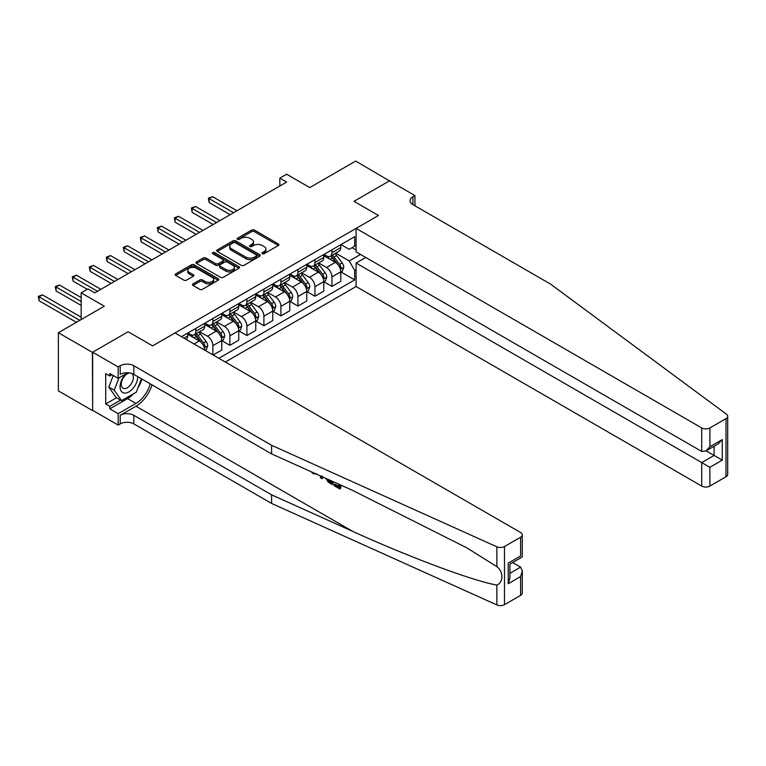 <?xml version="1.0" encoding="UTF-8"?>
<svg xmlns="http://www.w3.org/2000/svg" width="766" height="766" viewBox="0 0 766 766"><rect width="100%" height="100%" fill="white"/><g stroke="black" fill="none" stroke-linecap="round" stroke-linejoin="round"><path stroke-width="1.15" d="M262.317 253.67A1.321 0.766 0 0 0 264.184 253.67L278.374 245.484A1.886 1.092 0 0 0 278.929 244.708A1.886 1.092 0 0 0 278.374 243.942L254.331 230.059A1.886 1.092 0 0 0 251.66 230.059L237.47 238.255A1.321 0.766 0 0 0 237.087 238.791A1.321 0.766 0 0 0 237.47 239.337A1.321 0.766 0 0 0 239.337 239.337L241.175 238.274A6.042 3.485 0 0 1 249.726 238.274L251.727 239.432A6.042 3.485 0 0 1 253.498 241.893A6.042 3.485 0 0 1 251.727 244.364L249.888 245.426A1.321 0.766 0 0 0 249.505 245.963A1.321 0.766 0 0 0 249.888 246.499A1.321 0.766 0 0 0 251.765 246.499L253.603 245.446A6.042 3.485 0 0 1 262.144 245.446L264.155 246.604A6.042 3.485 0 0 1 265.917 249.065A6.042 3.485 0 0 1 264.155 251.535L262.317 252.598A1.321 0.766 0 0 0 261.924 253.134A1.321 0.766 0 0 0 262.317 253.67L262.317 252.598M193.032 283.88A1.886 1.092 0 0 0 192.477 284.655A1.886 1.092 0 0 0 193.032 285.431L199.773 289.318A1.886 1.092 0 0 0 202.444 289.318L218.205 280.222A1.886 1.092 0 0 0 218.76 279.446A1.886 1.092 0 0 0 218.205 278.68L194.162 264.797A1.886 1.092 0 0 0 191.49 264.797L175.73 273.902A1.886 1.092 0 0 0 175.175 274.668A1.886 1.092 0 0 0 175.73 275.444L183.878 280.145A1.886 1.092 0 0 0 186.55 280.145L193.291 276.248A1.886 1.092 0 0 0 193.846 275.482A1.886 1.092 0 0 0 193.291 274.707L189.25 272.37A5.056 2.92 0 0 1 187.775 270.312A5.056 2.92 0 0 1 190.897 267.621A5.056 2.92 0 0 1 196.402 268.253L212.23 277.388A5.056 2.92 0 0 1 213.704 279.446A5.056 2.92 0 0 1 210.593 282.147A5.056 2.92 0 0 1 205.077 281.515L202.444 279.992A1.886 1.092 0 0 0 199.773 279.992L193.032 283.88L193.032 285.431L199.773 281.562L199.773 279.992M389.712 181.025L355.692 161.071L309.761 187.584L286.637 174.227L279.829 178.152L286.637 182.088L94.773 292.851L87.966 288.926L81.167 292.851L81.167 319.566M92.389 352.36L92.657 410.346L92.657 352.207L128.104 331.745L92.389 352.36L58.369 332.722L104.291 306.209L81.167 292.851M389.712 180.709L353.988 201.334L378.481 215.476L152.597 345.887L128.104 331.745L152.597 345.887L174.983 332.961L520.612 532.504A5.774 3.332 0 0 1 522.297 534.86A5.774 3.332 0 0 1 520.612 537.215L504.488 546.522L504.488 604.661A5.774 3.332 180 0 1 496.856 604.929L271.595 503.434L133.82 423.895A9.623 5.553 0 0 0 120.214 423.895L118.175 425.073L92.657 410.346M241.309 265.342A1.886 1.092 0 0 0 243.981 265.342L259.741 256.237A1.886 1.092 0 0 0 260.296 255.471A1.886 1.092 0 0 0 259.741 254.695L235.698 240.821A1.886 1.092 0 0 0 233.027 240.821L217.266 249.917A1.886 1.092 0 0 0 216.721 250.683A1.886 1.092 0 0 0 217.266 251.459L241.309 265.342M213.187 253.958A1.321 0.766 0 0 1 214.528 254.149L214.528 252.579L238.973 266.692A1.886 1.092 0 0 1 239.528 267.458A1.886 1.092 0 0 1 238.973 268.234L223.212 277.33A1.886 1.092 0 0 1 220.541 277.33L196.498 263.447L196.498 261.905A1.886 1.092 0 0 0 195.943 262.681A1.886 1.092 0 0 0 196.498 263.447M196.498 261.905L203.249 258.008A1.886 1.092 0 0 1 205.92 258.008L215.667 263.638A1.886 1.092 0 0 0 218.339 263.638L222.81 261.062A1.886 1.092 0 0 0 223.366 260.287A1.886 1.092 0 0 0 222.81 259.521L212.661 253.651A1.321 0.766 0 0 1 212.278 253.115A1.321 0.766 0 0 1 213.092 252.407A1.321 0.766 0 0 1 214.528 252.579M92.389 410.499L58.369 390.861L58.369 332.722M225.328 362.031L356.094 286.532L701.723 486.075L701.723 462.587L714.103 455.435L714.103 446.233M340.994 244.574L349.229 249.333L354.668 246.192L354.668 236.684L181.446 336.695M354.668 246.192L356.094 245.369M356.094 269.565L354.668 270.388L349.229 260.957L335.7 253.144M340.994 271.997L354.668 279.896L354.668 270.388M354.668 279.896L218.865 358.296M279.829 178.152L279.829 186.014M352.082 247.686L356.094 250.003M349.229 260.957L360.518 254.436M204.714 350.119A7.698 4.443 -120 0 0 199.275 340.937L187.708 334.254M212.881 354.84L212.881 345.648A7.698 4.443 -120 0 0 207.442 336.217L199.62 331.707M213.159 354.993L221.728 350.043L221.728 340.544A7.698 4.443 -120 0 0 216.28 331.113L204.714 324.439M221.929 340.736L229.886 345.332L229.886 335.824A7.698 4.443 -120 0 0 224.448 326.402L216.634 321.892M229.886 345.332L238.733 340.228L238.733 330.72A7.698 4.443 -120 0 0 233.295 321.289L221.728 314.615M238.935 330.922L246.901 335.518L246.901 326.01A7.698 4.443 -120 0 0 241.453 316.578L233.64 312.068M246.901 335.518L255.748 330.405L255.748 320.897A7.698 4.443 -120 0 0 250.3 311.475L238.733 304.791M255.949 321.098L263.906 325.694L263.906 316.186A7.698 4.443 -120 0 0 258.468 306.764L250.654 302.244M263.906 325.694L272.753 320.59L272.753 311.082A7.698 4.443 -120 0 0 267.315 301.651L255.748 294.977M272.955 311.274L280.921 315.87L280.921 306.371A7.698 4.443 -120 0 0 275.473 296.94L267.66 292.43M280.921 315.87L289.759 310.766L289.759 301.258A7.698 4.443 -120 0 0 284.32 291.836L272.753 285.153M289.969 301.459L297.926 306.055L297.926 296.547A7.698 4.443 -120 0 0 292.488 287.116L284.665 282.606M297.926 306.055L306.773 300.942L306.773 291.444A7.698 4.443 -120 0 0 301.325 282.012L289.759 275.339M306.975 291.635L314.931 296.231L314.931 286.723A7.698 4.443 -120 0 0 309.493 277.302L301.68 272.792M314.931 296.231L323.779 291.128L323.779 281.62A7.698 4.443 -120 0 0 318.34 272.189L306.773 265.515M323.989 281.821L331.946 286.417L331.946 276.909A7.698 4.443 -120 0 0 326.498 267.478L318.685 262.968M331.946 286.417L340.793 281.304L340.793 271.796A7.698 4.443 -120 0 0 335.345 262.374L323.779 255.691M323.989 254.398L326.498 255.854A7.698 4.443 -120 0 0 330.347 256.237A7.698 4.443 -120 0 0 331.946 252.713L331.946 249.802M306.975 264.222L309.493 265.668A7.698 4.443 -120 0 0 313.342 266.051A7.698 4.443 -120 0 0 314.931 262.527L314.931 259.626M289.969 274.036L292.488 275.492A7.698 4.443 -120 0 0 296.337 275.875A7.698 4.443 -120 0 0 297.926 272.351L297.926 269.44M272.955 283.86L275.473 285.316A7.698 4.443 -120 0 0 279.322 285.689A7.698 4.443 -120 0 0 280.921 282.166L280.921 279.264M255.949 293.675L258.468 295.13A7.698 4.443 -120 0 0 262.317 295.513A7.698 4.443 -120 0 0 263.906 291.99L263.906 289.079M238.935 303.499L241.453 304.954A7.698 4.443 -120 0 0 245.302 305.337A7.698 4.443 -120 0 0 246.901 301.814L246.901 298.903M221.929 313.323L224.448 314.769A7.698 4.443 -120 0 0 228.297 315.152A7.698 4.443 -120 0 0 229.886 311.628L229.886 308.727M204.924 323.137L207.442 324.593A7.698 4.443 -120 0 0 211.292 324.976A7.698 4.443 -120 0 0 212.881 321.452L212.881 318.541M187.909 332.961L190.428 334.416A7.698 4.443 -120 0 0 194.277 334.79A7.698 4.443 -120 0 0 195.876 331.266L195.876 328.365M330.347 256.237L339.194 251.124A7.698 4.443 -120 0 0 340.793 247.6L340.793 244.699M313.342 266.051L322.189 260.947A7.698 4.443 -120 0 0 323.779 257.424L323.779 254.513M296.337 275.875L305.174 270.771A7.698 4.443 -120 0 0 306.773 267.248L306.773 264.337M279.322 285.689L288.169 280.586A7.698 4.443 -120 0 0 289.759 277.062L289.759 274.161M262.317 295.513L271.154 290.41A7.698 4.443 -120 0 0 272.753 286.886L272.753 283.975M245.302 305.337L254.149 300.224A7.698 4.443 -120 0 0 255.748 296.701L255.748 293.799M228.297 315.152L237.144 310.048A7.698 4.443 -120 0 0 238.733 306.524L238.733 303.614M211.292 324.976L220.129 319.872A7.698 4.443 -120 0 0 221.728 316.348L221.728 313.438M194.277 334.79L203.124 329.686A7.698 4.443 -120 0 0 204.714 326.163L204.714 323.262M186.215 339.443A7.698 4.443 -120 0 0 187.708 335.987L187.708 333.076M262.843 253.862L264.155 253.106A6.042 3.485 0 0 0 265.917 250.635L265.917 249.065M253.498 241.893L253.498 243.464A6.042 3.485 0 0 1 251.727 245.934L250.425 246.69M278.355 245.493L254.331 231.629A1.886 1.092 0 0 0 251.66 231.629L237.996 239.519M259.722 256.256L235.698 242.391A1.886 1.092 0 0 0 233.027 242.391L217.295 251.468M256.399 256.007A1.321 0.766 0 0 0 256.792 255.471A1.321 0.766 0 0 0 256.399 254.925L235.296 242.745A1.321 0.766 0 0 0 233.429 242.745L231.495 243.866A6.042 3.485 0 0 0 229.723 246.326A6.042 3.485 0 0 0 231.495 248.797L245.915 257.127A6.042 3.485 0 0 0 254.465 257.127L256.399 256.007L256.399 257.577A1.321 0.766 0 0 0 256.792 257.041L256.792 255.471M229.723 246.326L229.723 247.897A6.042 3.485 0 0 0 231.495 250.367L231.495 248.797M256.399 257.577L254.465 258.697A6.042 3.485 0 0 1 245.915 258.697L231.495 250.367M196.527 263.466L203.249 259.588L203.249 258.008M223.366 260.287L223.366 261.857A1.886 1.092 0 0 1 222.81 262.633L218.339 265.208A1.886 1.092 0 0 1 215.667 265.208L205.92 259.588A1.886 1.092 0 0 0 203.249 259.588M214.528 254.149L238.944 268.244M225.788 269.479A5.056 2.92 0 0 0 231.294 270.111A5.056 2.92 0 0 0 234.406 267.42A5.056 2.92 0 0 0 232.931 265.362L227.349 262.135A1.886 1.092 0 0 0 224.687 262.135L220.206 264.72A1.886 1.092 0 0 0 219.651 265.496A1.886 1.092 0 0 0 220.206 266.262L225.788 269.479L225.788 271.059A5.056 2.92 0 0 0 231.294 271.691A5.056 2.92 0 0 0 234.406 268.99L234.406 267.42M219.651 265.496L219.651 267.066A1.886 1.092 0 0 0 220.206 267.832L220.206 266.262M225.788 271.059L220.206 267.832M213.704 279.446L213.704 281.017A5.056 2.92 0 0 1 210.593 283.717A5.056 2.92 0 0 1 205.077 283.085L202.444 281.562A1.886 1.092 0 0 0 199.773 281.562M187.775 270.312L187.775 271.882A5.056 2.92 0 0 0 189.25 273.95L189.25 272.37M193.271 276.267L189.25 273.95M218.176 280.232L194.162 266.367A1.886 1.092 0 0 0 191.49 266.367L175.759 275.454M340.793 272.112L342.421 271.174L343.781 267.248A5.103 2.94 -120 0 0 342.153 262.901L336.6 255.48A14.717 8.503 -120 0 0 334.991 253.556M329.457 258.975A14.717 8.503 -120 0 0 326.45 255.815M340.324 268.99L341.033 267.458A5.103 2.94 -120 0 0 339.568 264.394L334.014 256.974A14.717 8.503 -120 0 0 332.406 255.049M331.036 255.834A12.218 7.057 60 0 1 333.038 258.123L337.749 264.404M236.962 210.755L212.546 196.661L209.137 198.624L209.137 202.55L230.164 214.691M330.768 255.988A14.717 8.503 60 0 1 332.377 257.912L336.073 262.853M209.137 202.55L208.39 198.193L233.563 212.718M208.39 198.193L212.546 196.661M727.7 416.273L727.7 474.413A5.774 3.332 180 0 1 726.005 476.768L726.005 418.629A5.774 3.332 0 0 0 727.7 416.273A5.774 3.332 0 0 0 726.474 414.224L550.677 284.176L412.912 204.627A9.623 5.553 180 0 1 410.088 200.702A9.623 5.553 180 0 1 412.912 196.776L414.952 195.598L389.434 180.862L353.988 201.334L378.481 215.476L356.094 228.392L356.094 251.89L701.723 451.433L701.723 427.935A5.774 3.332 0 0 0 709.89 427.935L726.005 418.629M365.755 257.462L356.094 263.044L709.89 467.298L709.89 486.075L726.005 476.768M356.094 263.044L356.094 286.532M414.952 195.598L414.952 205.805M356.094 228.392L701.723 427.935M709.89 486.075A5.774 3.332 180 0 1 701.723 486.075M706.137 450.839L722.271 460.146L709.89 467.298M709.89 427.935L709.89 446.712L705.802 451.021L701.723 451.433M709.89 446.712L722.271 439.569L718.192 443.878L705.802 451.021M338.725 486.324L334.924 484.131L334.12 484.6L338.725 487.262L338.725 484.361L337.097 483.413M339.874 484.667L339.874 489.014L340.487 488.66A25.067 14.468 120 0 0 340.918 485.137M332.339 481.278L332.339 484.658L332.951 484.304A25.067 14.468 120 0 0 333.315 481.709M271.595 503.434L271.595 494.836L133.82 415.296A9.623 5.553 0 0 0 120.214 415.296L135.936 406.219A25.067 14.468 120 0 0 152.07 384.896M271.595 494.836L352.772 531.413C409.839 557.37 472.852 580.848 496.856 585.09C503.53 582.505 503.53 571.379 496.856 566.639L466.925 547.901L352.772 490.479L271.595 453.903L133.82 374.363A9.623 5.553 0 0 0 120.214 374.363L120.214 365.755L118.175 366.933L92.657 352.207M322.802 476.979L322.055 478.721L323.329 477.208M271.595 453.903L271.595 445.305L133.82 365.755A9.623 5.553 0 0 0 120.214 365.755M520.612 595.354L520.612 576.578L522.297 570.89L522.297 592.999A5.774 3.332 180 0 1 520.612 595.354L504.488 604.661M496.856 566.639L496.856 546.8L271.595 445.305M133.562 393.724A21.649 12.495 -60 0 1 127.568 398.598L109.806 408.853L109.806 406.334L120.626 400.091M111.98 374.756L109.806 376.01L105.727 373.655L105.727 403.979L109.806 406.334M109.806 376.01L109.806 373.502L118.175 378.327L118.175 366.933M118.175 425.073L118.175 413.678L135.936 403.433A21.649 12.495 120 0 0 150.222 383.833M109.806 408.853L118.175 413.678M512.636 562.55L520.612 567.146L522.297 570.89M127.826 372.755L118.175 378.327M496.856 546.8A5.774 3.332 0 0 0 504.488 546.522M141.854 378.998A21.649 12.495 -60 0 1 137.861 388.056M105.727 403.979L116.547 397.736M520.612 576.578L508.231 583.73L509.917 578.033L509.917 564.121L522.297 556.968L522.297 534.86M508.231 583.73L508.231 563.144C510.434 564.418 510.434 564.418 508.231 563.144L520.612 555.992C522.814 557.265 522.814 557.265 520.612 555.992L520.612 537.215M313.275 472.679L314.098 473.053M316.157 473.982L313.294 473.79L311.168 471.732M322.055 478.721L320.753 477.974L320.121 475.772M321.126 476.222L321.404 477.256L321.959 475.839M332.339 484.658L328.107 482.082L325.914 478.377M327.053 478.894L328.183 480.981L331.19 482.906L331.19 480.751M328.183 480.981L329.026 480.493L330.338 481.488L329.533 481.948M331.19 481.977L330.338 481.488M339.874 489.014L334.12 485.692L334.12 484.6M323.779 281.936L325.416 280.988L326.776 277.062A5.103 2.94 -120 0 0 325.148 272.725L319.585 265.304A14.717 8.503 -120 0 0 317.976 263.38M312.451 268.799A14.717 8.503 -120 0 0 309.435 265.639M323.319 278.814L324.018 277.282A5.103 2.94 -120 0 0 322.563 274.218L317 266.788A14.717 8.503 -120 0 0 315.391 264.864M314.022 265.658A12.218 7.057 60 0 1 316.032 267.937L320.734 274.218M219.957 220.579L195.531 206.475L192.132 208.438L192.132 212.374L213.149 224.505M313.763 265.812A14.717 8.503 60 0 1 315.372 267.736L319.068 272.667M192.132 212.374L191.385 208.007L216.558 222.542M191.385 208.007L195.531 206.475M306.773 291.75L308.401 290.812L309.761 286.886A5.103 2.94 -120 0 0 308.133 282.539L302.58 275.118A14.717 8.503 -120 0 0 300.971 273.194M295.446 278.613A14.717 8.503 -120 0 0 292.43 275.463M306.304 288.629L307.013 287.097A5.103 2.94 -120 0 0 305.548 284.033L299.994 276.612A14.717 8.503 -120 0 0 298.386 274.688M297.017 275.482A12.218 7.057 60 0 1 299.018 277.761L303.729 284.042M202.952 230.403L178.526 216.299L175.117 218.262L175.117 222.188L196.144 234.329M296.748 275.636A14.717 8.503 60 0 1 298.357 277.551L302.053 282.491M175.117 222.188L174.37 217.831L199.543 232.366M174.37 217.831L178.526 216.299M289.759 301.574L291.396 300.636L292.756 296.701A5.103 2.94 -120 0 0 291.128 292.363L285.565 284.942A14.717 8.503 -120 0 0 283.966 283.018M278.431 288.437A14.717 8.503 -120 0 0 275.415 285.278M289.299 298.453L289.998 296.921A5.103 2.94 -120 0 0 288.543 293.857L282.98 286.436A14.717 8.503 -120 0 0 281.381 284.512M280.011 285.297A12.218 7.057 60 0 1 282.012 287.576L286.714 293.857M185.937 240.218L161.511 226.114L158.112 228.086L158.112 232.012L179.139 244.143M279.743 285.45A14.717 8.503 60 0 1 281.352 287.374L285.048 292.306M158.112 232.012L157.365 227.646L182.538 242.18M157.365 227.646L161.511 226.114M272.753 311.398L274.391 310.45L275.75 306.524A5.103 2.94 -120 0 0 274.123 302.177L268.56 294.757A14.717 8.503 -120 0 0 266.951 292.832M261.426 298.252A14.717 8.503 -120 0 0 258.41 295.101M272.284 308.267L272.993 306.745A5.103 2.94 -120 0 0 271.537 303.671L265.974 296.25A14.717 8.503 -120 0 0 264.366 294.326M262.997 295.121A12.218 7.057 60 0 1 265.007 297.4L269.709 303.681M168.932 250.042L144.506 235.938L141.107 237.9L141.107 241.826L162.124 253.967M262.738 295.274A14.717 8.503 60 0 1 264.337 297.198L268.033 302.13M141.107 241.826L140.35 237.47L165.523 252.004M140.35 237.47L144.506 235.938M125.873 373.885A12.505 7.22 120 0 0 120.109 385.92A12.505 7.22 120 0 0 124.504 393.102A12.505 7.22 120 0 0 137.765 376.642M129.78 372.965A8.56 4.941 120 0 0 122.321 379.697A8.56 4.941 120 0 0 123.029 388.19A8.56 4.941 120 0 0 124.284 388.582A8.56 4.941 120 0 0 132.058 382.387A8.56 4.941 120 0 0 131.733 373.444M141.461 378.768L136.271 392.154L121.583 400.637L116.135 397.497L108.791 387.05L113.272 375.493M121.583 400.637L114.23 390.191L119.027 377.839M108.791 387.05L114.23 390.191M255.748 321.213L257.376 320.274L258.736 316.348A5.103 2.94 -120 0 0 257.108 312.001L251.554 304.581A14.717 8.503 -120 0 0 249.946 302.656M244.411 308.076A14.717 8.503 -120 0 0 241.405 304.916M255.279 318.091L255.988 316.559A5.103 2.94 -120 0 0 254.523 313.495L248.969 306.074A14.717 8.503 -120 0 0 247.361 304.15M245.991 304.935A12.218 7.057 60 0 1 247.993 307.223L252.703 313.505M151.917 259.856L127.491 245.762L124.092 247.724L124.092 251.65L145.119 263.791M245.723 305.088A14.717 8.503 60 0 1 247.332 307.013L251.028 311.954M124.092 251.65L123.345 247.294L148.518 261.819M123.345 247.294L127.491 245.762M238.733 331.036L240.371 330.089L241.73 326.163A5.103 2.94 -120 0 0 240.103 321.825L234.54 314.405A14.717 8.503 -120 0 0 232.931 312.48M227.406 317.89A14.717 8.503 -120 0 0 224.39 314.74M238.274 327.915L238.973 326.383A5.103 2.94 -120 0 0 237.517 323.319L231.954 315.889A14.717 8.503 -120 0 0 230.346 313.964M228.977 314.759A12.218 7.057 60 0 1 230.987 317.038L235.689 323.319M134.912 269.68L110.486 255.576L107.087 257.539L107.087 261.474L128.104 273.606M228.718 314.912A14.717 8.503 60 0 1 230.327 316.837L234.023 321.768M107.087 261.474L106.34 257.108L131.513 271.643M106.34 257.108L110.486 255.576M221.728 340.851L223.356 339.913L224.716 335.987A5.103 2.94 -120 0 0 223.088 331.64L217.534 324.219A14.717 8.503 -120 0 0 215.926 322.295M210.391 327.714A14.717 8.503 -120 0 0 207.385 324.564M221.259 337.729L221.968 336.197A5.103 2.94 -120 0 0 220.503 333.133L214.949 325.713A14.717 8.503 -120 0 0 213.341 323.788M211.971 324.583A12.218 7.057 60 0 1 213.973 326.862L218.683 333.143M117.907 279.504L93.481 265.4L90.072 267.363L90.072 271.288L111.099 283.43M211.703 324.736A14.717 8.503 60 0 1 213.312 326.651L217.008 331.592M90.072 271.288L89.325 266.932L114.498 281.467M89.325 266.932L93.481 265.4M205.192 350.397L206.351 349.736L207.71 345.801A5.103 2.94 -120 0 0 206.083 341.464L200.52 334.043A14.717 8.503 -120 0 0 198.921 332.118M193.386 337.538A14.717 8.503 -120 0 0 190.37 334.378M204.254 347.553L204.953 346.021A5.103 2.94 -120 0 0 203.497 342.957L197.934 335.537A14.717 8.503 -120 0 0 196.335 333.612M194.957 334.397A12.218 7.057 60 0 1 196.967 336.676L201.669 342.957M100.892 289.318L76.466 275.214L73.067 277.187L73.067 281.112L87.286 289.318M194.698 334.55A14.717 8.503 60 0 1 196.307 336.475L200.003 341.406M73.067 281.112L72.32 276.746L97.493 291.281M72.32 276.746L76.466 275.214M81.167 297.572L59.461 285.038L56.062 287.001L56.062 290.927L81.167 305.423M56.062 290.927L55.305 286.57L81.167 301.498M55.305 286.57L59.461 285.038M81.167 317.21L42.446 294.862L39.047 296.825L39.047 300.751L76.399 322.314M39.047 300.751L38.3 296.394L79.798 320.351M38.3 296.394L42.446 294.862M194.037 343.963L199.275 340.937M207.442 336.217L216.28 331.113M224.448 326.402L233.295 321.289M241.453 316.578L250.3 311.475M258.468 306.764L267.315 301.651M275.473 296.94L284.32 291.836M292.488 287.116L301.325 282.012M309.493 277.302L318.34 272.189M326.498 267.478L335.345 262.374M331.946 252.713L340.793 247.6M331.946 276.909L340.793 271.796M314.931 286.723L323.779 281.62M314.931 262.527L323.779 257.424M297.926 296.547L306.773 291.444M297.926 272.351L306.773 267.248M280.921 306.371L289.759 301.258M280.921 282.166L289.759 277.062M263.906 316.186L272.753 311.082M263.906 291.99L272.753 286.886M246.901 326.01L255.748 320.897M246.901 301.814L255.748 296.701M229.886 335.824L238.733 330.72M229.886 311.628L238.733 306.524M212.881 345.648L221.728 340.544M212.881 321.452L221.728 316.348M195.876 331.266L204.714 326.163M183.964 338.141L187.708 335.987M264.155 253.106L264.155 251.535M249.888 246.499L249.888 245.426M251.727 245.934L251.727 244.364M237.47 239.337L237.47 238.255M251.66 231.629L251.66 230.059M254.331 231.629L254.331 230.059M278.374 245.484L278.374 243.942M217.266 251.459L217.266 249.917M233.027 242.391L233.027 240.821M235.698 242.391L235.698 240.821M259.741 256.237L259.741 254.695M245.915 258.697L245.915 257.127M254.465 258.697L254.465 257.127M205.92 259.588L205.92 258.008M215.667 265.208L215.667 263.638M218.339 265.208L218.339 263.638M222.81 262.633L222.81 261.062M238.973 268.234L238.973 266.692M202.444 281.562L202.444 279.992M205.077 283.085L205.077 281.515M193.291 276.248L193.291 274.707M175.73 275.444L175.73 273.902M191.49 266.367L191.49 264.797M194.162 266.367L194.162 264.797M218.205 280.222L218.205 278.68M340.41 269.268L343.752 267.344M334.014 256.974L336.6 255.48M330.002 259.291L332.377 257.912M339.568 264.394L342.153 262.901M339.166 266.386L341.033 267.458M722.271 439.569L722.271 460.146M412.912 204.627L412.912 196.776M352.772 531.413L135.936 406.219M133.82 374.363L133.82 365.755M133.82 415.296L133.82 423.895M496.856 604.929L496.856 585.09M120.214 415.296L120.214 423.895M127.568 398.598L135.936 403.433M509.917 573.322L520.612 567.146M323.396 279.092L326.737 277.158M317 266.788L319.585 265.304M312.988 269.105L315.372 267.736M322.563 274.218L325.148 272.725M322.16 276.2L324.018 277.282M306.39 288.906L309.732 286.982M299.994 276.612L302.58 275.118M295.982 278.929L298.357 277.551M305.548 284.033L308.133 282.539M305.146 286.024L307.013 287.097M289.385 298.73L292.717 296.806M282.98 286.436L285.565 284.942M278.977 288.744L281.352 287.374M288.543 293.857L291.128 292.363M288.14 295.848L289.998 296.921M272.37 308.554L275.712 306.62M265.974 296.25L268.56 294.757M261.962 298.568L264.337 297.198M271.537 303.671L274.123 302.177M271.126 305.663L272.993 306.745M255.365 318.369L258.707 316.444M248.969 306.074L251.554 304.581M244.957 308.392L247.332 307.013M254.523 313.495L257.108 312.001M254.12 315.487L255.988 316.559M238.35 328.193L241.692 326.259M231.954 315.889L234.54 314.405M227.942 318.206L230.327 316.837M237.517 323.319L240.103 321.825M237.115 325.301L238.973 326.383M221.345 338.007L224.687 336.082M214.949 325.713L217.534 324.219M210.937 328.03L213.312 326.651M220.503 333.133L223.088 331.64M220.101 335.125L221.968 336.197M204.34 347.831L207.672 345.906M197.934 335.537L200.52 334.043M193.932 337.844L196.307 336.475M203.497 342.957L206.083 341.464M203.095 344.949L204.953 346.021M316.76 473.656L315.956 474.125"/></g></svg>
